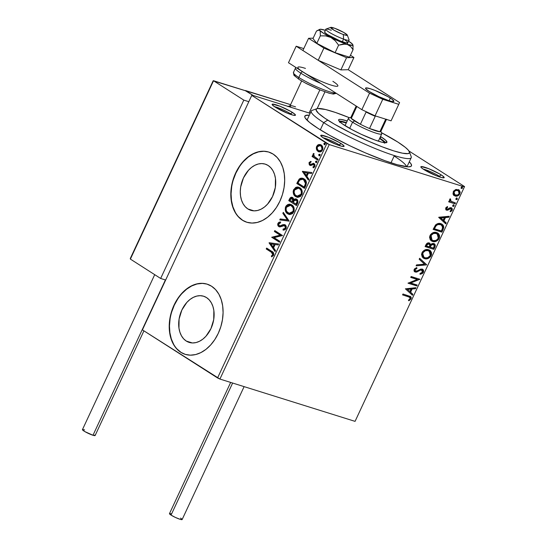 <?xml version="1.0" encoding="UTF-8"?>
<svg xmlns="http://www.w3.org/2000/svg" width="547" height="547" viewBox="0 0 547 547"><rect width="100%" height="100%" fill="white"/><g stroke="black" fill="none" stroke-linecap="round" stroke-linejoin="round"><path stroke-width="0.82" d="M406.647 166.739A55.151 7.371 25 0 0 394.155 156.039A55.151 7.371 -155 0 1 406.647 166.739M409.293 161.816A58.83 7.863 -155 0 1 410.537 166.582A58.83 7.863 -155 0 1 372.035 155.683A58.83 7.863 -155 0 1 318.108 128.449L330.094 135.553L349.629 145.646L365.307 152.832L385.02 160.729L397.266 164.729L408.212 166.849L410.893 166.425L411.474 165.844L411.091 163.977L409.293 161.816M292.125 114.891A11.029 1.477 25 0 0 290.525 113.762L292.542 112.504A12.868 1.723 -155 0 1 295.243 115.362A12.868 1.723 -155 0 1 286.819 112.976A12.868 1.723 -155 0 1 275.025 107.021L287.578 113.284L293.083 115.15L295.448 115.198L294.84 114.186L290.867 111.485L279.989 106.241L272.488 104.121L272.201 104.73L275.025 107.021A12.868 1.723 -155 0 1 272.132 104.58A12.868 1.723 -155 0 1 279.25 105.947A12.868 1.723 -155 0 1 292.542 112.504L290.525 113.762A11.029 1.477 -155 0 1 292.125 114.891M440.855 177.344A11.029 1.477 25 0 0 439.255 176.209L441.279 174.951A12.868 1.723 -155 0 1 443.979 177.809A12.868 1.723 -155 0 1 435.556 175.423A12.868 1.723 -155 0 1 423.761 169.467L436.315 175.731L441.812 177.597L444.185 177.645L442.619 175.867L439.603 173.932L428.725 168.688L421.217 166.568L420.855 166.773L421.463 167.785L423.761 169.467A12.868 1.723 -155 0 1 420.862 167.033A12.868 1.723 -155 0 1 427.986 168.394A12.868 1.723 -155 0 1 441.279 174.951L439.255 176.209A11.029 1.477 -155 0 1 440.855 177.344M340.747 145.994A11.029 1.477 25 0 0 339.147 144.866L341.164 143.608A12.868 1.723 -155 0 1 343.865 146.466A12.868 1.723 -155 0 1 335.441 144.08A12.868 1.723 -155 0 1 323.646 138.124L336.2 144.387L341.704 146.254L344.07 146.302L343.461 145.297L339.489 142.589L328.61 137.345L321.11 135.225L320.822 135.834L323.646 138.124A12.868 1.723 -155 0 1 320.754 135.69A12.868 1.723 -155 0 1 327.872 137.051A12.868 1.723 -155 0 1 341.164 143.608L339.147 144.866A11.029 1.477 -155 0 1 340.747 145.994M186.274 341.055L192.339 342.948L186.274 341.055L183.628 338.819L181.474 335.837L179.901 332.22L178.958 328.111L179.088 319.038L181.864 310.019L186.848 302.409L189.939 299.51L193.289 297.377L196.749 296.084L200.202 295.681L203.505 296.194L206.54 297.589A24.191 16.957 107.4 0 1 211.833 326.538A24.191 16.957 107.4 0 1 189.173 342.408A24.191 16.957 107.4 0 1 186.274 341.055A24.191 16.957 107.4 0 1 180.975 312.105A24.191 16.957 107.4 0 1 203.634 296.228A24.191 16.957 107.4 0 1 206.54 297.589L209.18 299.824L211.333 302.806L212.906 306.423L213.85 310.532L213.72 319.598L210.944 328.624L205.959 336.234L202.869 339.126L199.518 341.266L196.058 342.559L192.606 342.955L189.303 342.449L186.274 341.055M247.873 208.947L253.938 210.848L247.873 208.947L245.227 206.718L243.08 203.737L241.5 200.12L240.557 196.004L240.283 191.553L240.694 186.937L243.463 177.912L248.447 170.308L251.545 167.409L254.888 165.276L258.348 163.977L261.801 163.58L265.104 164.086L268.139 165.488A24.191 16.957 107.4 0 1 273.438 194.438A24.191 16.957 107.4 0 1 250.779 210.308A24.191 16.957 107.4 0 1 247.873 208.947A24.191 16.957 107.4 0 1 242.574 179.997A24.191 16.957 107.4 0 1 265.233 164.127A24.191 16.957 107.4 0 1 268.139 165.488L270.779 167.717L272.932 170.698L274.512 174.315L275.456 178.431L275.319 187.498L272.55 196.523L267.565 204.127L264.468 207.026L261.124 209.159L257.658 210.458L254.205 210.855L250.902 210.349L247.873 208.947M268.864 152.087A36.772 25.771 -72.6 0 0 234.519 176.332A36.772 25.771 -72.6 0 0 242.601 220.243L242.355 220.167A36.772 25.771 107.4 0 1 234.301 176.168A36.772 25.771 107.4 0 1 268.741 152.052A36.772 25.771 107.4 0 1 273.151 154.11L268.55 151.991L263.524 151.218L258.28 151.827L253.015 153.789L247.935 157.037L243.23 161.44L239.08 166.828L235.654 173.002L233.077 179.717L231.443 186.712L230.82 193.734L231.237 200.496L232.673 206.745L235.066 212.243L238.342 216.769L242.355 220.167L246.964 222.287L251.982 223.06L257.227 222.451L262.492 220.489L267.572 217.241L272.276 212.838L276.426 207.45L279.852 201.275L282.437 194.561L284.064 187.566L284.686 180.544L284.269 173.782L282.84 167.532L280.44 162.035L277.172 157.509L273.151 154.11A36.772 25.771 107.4 0 1 281.206 198.11A36.772 25.771 107.4 0 1 246.765 222.232A36.772 25.771 107.4 0 1 242.355 220.167L242.601 220.243A36.772 25.771 -72.6 0 0 246.895 222.267M207.265 284.194A36.772 25.771 -72.6 0 0 172.92 308.44A36.772 25.771 -72.6 0 0 181.002 352.343L180.756 352.268A36.772 25.771 107.4 0 1 172.702 308.276A36.772 25.771 107.4 0 1 207.142 284.153A36.772 25.771 107.4 0 1 211.552 286.218L206.944 284.091L201.925 283.319L196.681 283.927L191.416 285.89L186.336 289.137L181.631 293.541L177.481 298.929L174.055 305.103L171.471 311.817L169.844 318.819L169.221 325.834L169.638 332.597L171.067 338.846L173.467 344.343L176.736 348.877L180.756 352.268L185.358 354.394L190.383 355.167L195.628 354.559L200.893 352.589L205.973 349.348L210.677 344.945L214.827 339.55L218.253 333.383L220.838 326.668L222.465 319.667L223.087 312.652L222.67 305.889L221.234 299.64L218.841 294.142L215.573 289.609L211.552 286.218A36.772 25.771 107.4 0 1 219.607 330.21A36.772 25.771 107.4 0 1 185.166 354.333A36.772 25.771 107.4 0 1 180.756 352.268L181.002 352.343A36.772 25.771 -72.6 0 0 185.296 354.374M338.894 145.399L339.147 144.866L338.894 145.399M290.272 114.296L290.525 113.762L290.272 114.296M439.009 176.743L439.255 176.209L439.009 176.743M391.002 162.801L394.155 156.039L391.002 162.801M219.915 379.057L329.253 144.572L464.403 186.883L355.065 421.368L219.915 379.057L142.411 329.882L251.75 95.397L326.894 143.471L217.556 377.956L142.411 329.882L251.9 95.082L142.411 329.882L251.9 95.082L310.19 113.332L251.9 95.082L251.75 95.397L329.253 144.572L326.894 143.471L217.556 377.956L219.915 379.057L355.065 421.368L464.403 186.883L329.253 144.572L219.915 379.057M453.196 194.445L453.969 195.443L455.651 196.154L457.607 195.908L458.906 195.129L460.239 192.264L459.145 190.041L456.13 189.426L453.661 191.019L452.984 193.857L455.063 196.017C456.868 196.612 458.475 195.867 459.877 193.788L458.919 189.871L455.425 189.652L453.251 191.71L453.196 194.445M455.07 203.833L455.48 202.944L450.831 201.166L450.325 200.257L450.707 199.388L450.222 198.752L449.921 199.019L449.545 199.915L450.024 201.234L449.08 200.94L448.663 201.829L455.07 203.833L448.725 201.699L455.07 203.833L455.48 202.944L451.2 201.44L450.222 198.752L449.689 199.354L450.024 201.234L449.08 200.94L448.663 201.829L455.07 203.833M446.954 209.275L446.051 207.86L447.255 206.937L446.051 207.86L446.496 208.147L447.699 207.217L447.391 206.527L445.682 207.956L445.839 209.72L447.692 210.198L450.707 208.598L451.521 209.556L450.154 211.053L450.509 211.744L451.911 210.725L452.396 208.927L451.419 207.792L449.949 207.778L447.282 209.31L446.407 208.544L447.699 207.217L447.391 206.527L445.682 207.956L446.571 210.171L447.692 210.198L450.167 208.653L451.118 208.742L450.434 208.352L451.398 210.041L450.154 211.053L450.509 211.744L452.232 210.192L451.254 207.737L450.133 207.716L447.631 209.241L446.749 209.18L446.311 208.899L447.193 208.961M443.118 229.453L443.795 227.121L443.193 225.234L441.661 223.976L439.111 223.408L437.566 223.668L435.679 224.838L433.108 229.391L441.867 232.14L443.118 229.453L442.68 229.166L441.429 231.853L441.867 232.14L443.118 229.453L442.12 224.229L440.916 223.689C439.179 222.991 437.388 223.422 435.521 224.995L433.108 229.391L441.867 232.14L433.169 229.268L441.429 231.853L442.68 229.166L443.118 229.453M433.853 249.329L435.275 245.801L435.104 244.721L434.147 243.688L432.164 243.531L430.626 244.632L429.764 243.189L428.363 242.854L426.899 243.436L425.853 244.947L425.094 246.588L433.853 249.329L425.149 246.458L433.853 249.329L434.933 247.018C435.562 245.145 435.159 243.976 433.716 243.511L430.626 244.632L429.265 242.964C427.877 242.547 426.742 243.21 425.853 244.947L425.094 246.588L433.853 249.329M426.598 264.885L419.631 258.293L419.18 259.257L424.52 264.153L416.561 264.885L416.11 265.849L426.667 264.741L419.631 258.293L419.18 259.257L424.52 264.153L416.561 264.885L416.11 265.849L426.598 264.885M417.197 285.042L410.681 283.004L419.891 279.264L411.132 276.522L410.722 277.411L417.252 279.455L408.021 283.189L416.787 285.931L417.197 285.042L410.681 283.004L419.891 279.264L411.132 276.522L410.722 277.411L417.252 279.455L408.021 283.189L416.787 285.931L417.197 285.042M408.39 296.72L410.141 297.794L409.901 298.949L408.486 300.139L408.951 300.802L410.982 298.935L411.221 297.643L410.729 296.693L402.982 294.006L402.565 294.895L409.71 297.247L410.079 298.662L408.486 300.139L408.951 300.802L410.982 298.935L410.489 296.515L402.982 294.006L402.565 294.895L408.39 296.72M405.395 288.816L412.431 295.264L412.882 294.3L410.626 292.235L412.144 288.987L415.501 288.679L415.952 287.708L405.395 288.816L412.431 295.264L412.882 294.3L410.626 292.235L412.144 288.987L415.501 288.679L415.952 287.708L405.395 288.816M421.833 270.02L421.299 269.705L422.475 272.071L420.171 273.425L420.274 274.286L423.405 272.29L423.604 270.669L422.571 269.268L420.821 269.062L416.882 271.045L415.679 271.148L415.016 269.903L415.713 268.946L416.958 268.44L416.746 267.579L414.435 268.967L414.175 271.127L415.125 271.989L416.445 272.112L420.486 270.102L422.031 270.115L422.551 271.893L422.011 272.68L420.171 273.425L420.274 274.286L422.407 273.5L423.405 272.29L422.961 272.003L419.836 274.006L421.963 273.213L422.961 272.003L423.405 272.29C423.884 270.594 423.474 269.534 422.168 269.103L417.06 270.97L414.961 270.738M430.715 251.449L429.586 250.136L430.742 255.326L431.18 255.606L429.812 250.273L428.643 249.733C426.14 248.885 423.904 249.904 421.942 252.796L423.371 258.102L426.209 258.875L428.951 258.061L430.592 256.598L431.549 254.546L431.494 252.557L430.496 250.827L428.643 249.733L426.045 249.582L424.185 250.3L422.53 251.791L421.518 254.28L422.263 257.063L424.534 258.635L423.159 257.958M438.728 234.26L437.6 232.947L438.756 238.136L439.2 238.417L437.832 233.084L436.656 232.543C434.154 231.696 431.925 232.714 429.956 235.607L431.392 240.912L434.222 241.685L436.964 240.871L438.612 239.408L439.562 237.357L439.508 235.367L438.516 233.637L436.656 232.543L434.058 232.393L432.198 233.111L430.544 234.601L429.539 237.09L430.277 239.873L432.554 241.446L431.18 240.762M438.708 217.391L445.737 223.839L446.188 222.868L443.938 220.803L445.449 217.556L448.813 217.248L449.265 216.277L438.776 217.241L445.737 223.839L446.188 222.868L443.938 220.803L445.449 217.556L448.813 217.248L449.265 216.277L438.708 217.391M453.135 206.451L454.215 205.939L453.948 205.022L452.971 205.187L452.738 206.116L453.135 206.451L454.215 205.939L453.825 204.975L452.752 205.487L452.95 206.369M456.314 199.634L457.347 199.204L457.128 198.205L456.15 198.37L455.918 199.299L456.314 199.634L457.388 199.122L457.005 198.158L455.931 198.67L456.13 199.552M461.497 188.524L462.53 188.093L462.311 187.095L461.333 187.252L461.1 188.189L461.497 188.524L462.571 188.011L462.188 187.04L461.114 187.553L461.312 188.435M464.553 186.568L408.985 151.02L464.553 186.568L464.403 186.883L464.553 186.568M321.062 144.832L318.327 145.085L316.884 147.259L317.253 150.186L318.074 151.492L319.099 151.922L316.474 149.345L317.123 150.616L318.6 151.765L320.364 151.922L321.568 151.348L322.901 148.483L322.251 146.117L320.563 144.675L319.024 144.483L317.547 145.133L316.385 147.102L316.378 149.003L316.973 149.502L317.157 146.5L316.651 146.343L316.474 149.345L318.074 151.492L318.887 151.868L322.504 150.09C323.195 147.676 322.73 145.974 321.116 144.969L318.703 144.545L316.651 146.343L317.157 146.5L319.202 144.702L318.703 144.545L320.549 144.668M317.704 160.107L318.122 159.218L314.026 156.23L313.602 153.434L312.932 154.575L313.301 156.134L312.467 155.601L312.05 156.49L317.704 160.107L318.122 159.218L314.347 156.62L313.602 153.434L313.089 153.987L313.301 156.134L312.467 155.601L312.05 156.49L317.704 160.107M310.47 165.495L309.773 165.228L310.778 165.502L313.711 164.476L314.498 164.907L314.751 165.789L314.614 166.302L314.217 164.633L313.711 164.476L314.115 166.144L314.614 166.302L313.773 167.047L314.614 166.302L314.115 166.144L312.952 166.985L313.452 167.143L313.643 167.71L312.952 166.985L313.24 167.826L314.86 166.486L314.101 163.567L313.089 163.3L313.588 163.457L311.769 163.922L312.269 164.073L311.277 164.592L312.269 164.073L311.769 163.922L310.771 164.435L311.277 164.592L310.163 164.319L309.8 162.972L310.928 162.213L310.682 161.386L309 162.787L309.301 164.804L310.778 165.502L312.918 164.387L313.711 164.476L314.21 165.891L312.952 166.985L313.24 167.826L314.142 167.409L315.017 166.042L314.819 164.353L313.616 163.348L310.771 164.435L309.923 164.1L309.8 162.972L310.928 162.213L310.682 161.386L309.082 162.589L309.581 162.746L311.188 161.543M305.759 185.72L306.45 182.5L305.014 179.655L302.074 178.117L300.392 178.308L299.147 179.136L296.775 183.464L304.508 188.407L305.759 185.72C306.915 182.459 306.347 180.182 304.057 178.883L302.785 178.274L299.147 179.136L296.775 183.464L304.508 188.407L305.759 185.72M296.645 199.156L293.814 199.717L294.32 199.874L292.679 197.576C291.448 196.817 290.395 197.296 289.52 199.019L290.019 199.17L289.254 200.811L290.019 199.17L289.52 199.019L288.754 200.653L296.488 205.597L297.958 201.699L297.636 200.27L296.488 199.067L295.25 198.841L293.814 199.717L293.11 197.939L291.421 197.241L290.129 197.973L288.754 200.653L296.488 205.597L297.568 203.286C298.224 201.364 297.917 199.983 296.645 199.156L296.118 198.91M289.233 221.159L283.298 212.359L282.847 213.323L287.401 219.894L280.221 218.95L279.77 219.915L289.233 221.159L283.298 212.359L282.847 213.323L287.401 219.894L280.221 218.95L279.77 219.915L289.233 221.159M279.838 241.316L274.081 237.63L282.532 235.531L274.799 230.588L274.382 231.477L280.153 235.162L271.688 237.254L279.421 242.205L279.838 241.316L274.081 237.63L282.532 235.531L274.799 230.588L274.382 231.477L280.153 235.162L271.688 237.254L279.421 242.205L279.838 241.316M271.374 252.256L272.926 254.082L272.625 255.046L271.298 256.044L271.681 256.871L273.664 255.1L273.473 252.741L266.642 248.071L266.225 248.96L271.873 252.413L266.225 248.96L271.374 252.256L272.796 254.765L271.298 256.044L271.681 256.871L273.589 255.264C274.013 253.24 273.438 251.955 271.866 251.415L266.642 248.071L266.225 248.96L266.731 249.117L267.086 248.352L266.731 249.117L271.374 252.256M269.062 242.889L275.066 251.538L275.517 250.574L273.596 247.798L275.107 244.55L278.143 244.947L278.594 243.983L269.131 242.738L275.066 251.538L275.517 250.574L273.596 247.798L275.107 244.55L278.143 244.947L278.594 243.983L269.062 242.889M279.503 226.868L278.751 226.574L280.146 226.875L283.736 225.528L285.356 226.055L285.89 227.203L285.691 228.331L285.137 225.877L284.631 225.72L285.602 228.496L284.686 229.179L283.558 229.316L285.691 228.331L285.192 228.174L283.059 229.159L283.558 229.316L283.606 230.13L283.558 229.316L283.059 229.159L283.114 230.137L286.013 228.619L286.218 228.044L285.972 225.863L284.679 224.646L282.977 224.632L280.057 225.843L278.97 225.535L278.642 224.01L280.413 222.957L280.262 221.959L278.991 222.26L277.91 223.354L277.685 224.858L278.184 226.061L280.146 226.875L284.426 225.61L285.329 226.697L285.267 227.996L284.741 228.742L283.059 229.159L283.114 230.137L285.062 229.733L286.013 228.619C286.532 226.855 286.211 225.596 285.062 224.838L284.556 224.598M289.062 214.424L287.681 213.815L289.985 214.527L292.488 213.651L294.17 210.848L293.958 207.662L293.055 206.028L291.435 204.694L289.466 204.168L287.763 204.551L286.204 205.829L285.411 207.34L285.5 211.074L286.71 213.015L288.18 213.973C285.944 212.626 285.26 210.287 286.129 206.957L285.63 206.8C284.761 210.13 285.445 212.468 287.681 213.815L288.823 214.356L293.794 211.935C294.696 208.605 294.026 206.26 291.79 204.899L290.607 204.339L285.63 206.8L286.129 206.957L290.86 204.428M297.083 197.235L295.701 196.626L298.006 197.337L300.508 196.462L302.19 193.652L302.231 191.45L301.582 189.59L299.448 187.505L297.479 186.978L295.783 187.361L293.527 189.877L293.151 191.833L293.513 193.884L294.724 195.826L296.2 196.783C293.965 195.436 293.274 193.098 294.142 189.768L293.643 189.611C292.775 192.941 293.459 195.279 295.701 196.626L296.836 197.166L301.807 194.746C302.71 191.416 302.04 189.071 299.804 187.71L298.628 187.149L293.643 189.611L294.142 189.768L298.881 187.238M302.368 171.457L308.378 180.113L308.829 179.142L306.901 176.366L308.419 173.125L311.448 173.522L311.899 172.551L302.436 171.307L308.378 180.113L308.829 179.142L306.901 176.366L308.419 173.125L311.448 173.522L311.899 172.551L302.368 171.457M315.845 162.568L316.836 162.24L316.535 161.091L315.551 161.42L316.05 161.577L316.351 162.726L316.05 161.577L315.551 161.42L315.845 162.568L316.87 162.158L316.419 161.03L315.489 161.597L316.029 162.657M319.024 155.751L320.016 155.423L319.715 154.275L318.73 154.603L319.229 154.76L319.53 155.909L319.229 154.76L318.73 154.603L319.024 155.751L320.05 155.341L319.598 154.213L318.662 154.78L319.202 155.84M324.207 144.64L325.198 144.312L324.897 143.157L323.913 143.485L324.412 143.642L324.706 144.798L324.412 143.642L323.913 143.485L324.207 144.64L325.233 144.223L324.781 143.095L323.845 143.663L324.385 144.723M309.322 115.198L305.411 115.547L304.761 116.942L305.212 117.995L309.568 122.419L318.108 128.449A58.83 7.863 -155 0 1 304.87 117.311A58.83 7.863 -155 0 1 309.322 115.198M423.228 169.119A11.029 1.477 -155 0 1 439.255 176.209A11.029 1.477 25 0 0 423.228 169.119M274.491 106.672A11.029 1.477 -155 0 1 290.525 113.762A11.029 1.477 25 0 0 274.491 106.672M323.113 137.776A11.029 1.477 -155 0 1 339.147 144.866A11.029 1.477 25 0 0 323.113 137.776M202.171 283.401L196.927 284.002L191.669 285.972L186.582 289.219L181.877 293.616M177.734 299.011L174.302 305.178L171.724 311.899M170.09 318.894L169.474 325.909L169.885 332.679L171.32 338.928L173.72 344.419M176.989 348.952L181.002 352.343M263.777 151.293L258.533 151.902L253.268 153.864L248.188 157.112L243.477 161.515M239.333 166.91L235.901 173.078L233.323 179.792M231.696 186.794L231.073 193.809L231.49 200.571L232.919 206.821L235.319 212.318M238.588 216.851L242.601 220.243M274.656 190.643A24.191 16.957 -72.6 0 0 273.637 193.905L274.656 190.636M213.056 322.744A24.191 16.957 -72.6 0 0 212.038 326.005L213.056 322.744M272.037 256.721L271.298 256.044L271.797 256.201L273.295 254.923L272.796 254.765L273.295 254.923L271.873 252.413L273.425 254.239L273.124 255.203L271.797 256.201L272.037 256.721M275.23 251.203L269.562 243.046L275.23 251.203M273.479 247.066L274.642 244.577L274.136 244.42L274.642 244.577L273.479 247.066L272.98 246.909L273.479 247.066M270.963 244.01L274.136 244.42L272.98 246.909L270.963 244.01L274.136 244.42L272.98 246.909L270.963 244.01M279.483 242.075L271.688 237.254L280.652 235.319L274.382 231.477L274.881 231.634L275.237 230.868L274.881 231.634L280.652 235.319L272.187 237.412L279.483 242.075M283.736 225.528L284.631 225.72M285.137 225.877L284.474 225.672M278.751 226.574L279.257 226.732L278.409 223.511L277.91 223.354L278.751 226.574L279.237 226.807M279.633 225.822L280.885 225.925L279.134 225.665L278.697 223.873L280.413 222.957L280.262 221.959L277.91 223.354L278.409 223.511L280.761 222.116M279.961 225.973L279.134 225.665M285.062 224.838L281.664 225.166L280.385 225.767L280.885 225.925L282.17 225.316L281.664 225.166L284.796 224.694L279.92 225.959M285.185 224.803L284.775 224.694M283.476 224.79L283.038 224.933M280.447 222.157L278.881 222.834L278.238 224.003L278.286 225.467L279.572 226.902M280.31 219.99L280.727 219.108L280.221 218.95L287.9 220.044L282.847 213.323L283.346 213.48L283.64 212.851L283.346 213.48L287.9 220.044L280.727 219.108L280.31 219.99M288.276 204.701L286.129 206.957L285.664 209.809L286.915 212.845L289.678 214.602M286.218 211.744L286.471 212.209M290.785 204.414L289.11 204.421M287.134 205.494L286.71 205.987M290.676 205.433L293.308 207.457L293.869 210.28L292.44 212.974L289.787 213.59M293.636 208.154L293.766 208.598M289.26 213.433L293.486 211.614C294.224 208.92 293.684 207.033 291.872 205.945L291.373 205.788C293.185 206.875 293.725 208.763 292.987 211.457L289.014 213.364L288.091 212.927C286.293 211.846 285.746 209.959 286.443 207.272L290.464 205.351L291.872 205.945L290.703 205.44M292.679 197.576L292.146 197.323L292.652 197.481M292.365 197.419L291.025 197.734L290.019 199.17L292.392 197.419M296.071 198.971L294.32 199.874L296.365 198.999M295.004 199.279L294.648 199.552M294.286 199.511L294.218 199.17M291.927 197.399L291.469 197.494M295.989 199.976L296.501 200.079M297.089 203.34L296.611 204.359L297.089 203.34L296.583 203.183L297.089 203.34C297.759 201.939 297.643 200.893 296.734 200.202L296.228 200.045C297.144 200.735 297.26 201.781 296.583 203.183L296.112 204.202L293.233 202.363L294.197 200.558L296.871 200.305L297.527 201.494L297.281 202.896M292.296 198.431L293.554 199.819L292.946 202.014L292.775 198.636L292.166 198.417M289.965 200.27L290.395 199.347L292.775 198.636L292.276 198.479L292.652 201.399L293.158 201.556L292.44 201.857L292.946 202.014L289.965 200.27L290.997 198.486L292.276 198.479L293.048 199.662L292.44 201.857L289.965 200.27M296.734 200.202L296.228 200.045L297.028 201.337L296.112 204.202L296.611 204.359L293.233 202.363L294.676 200.093L296.228 200.045M296.296 187.512L294.142 189.768L293.746 193.064L295.223 195.976L297.691 197.412M298.806 187.224L297.124 187.231M295.148 188.305L294.724 188.797M298.689 188.243L300.912 189.665L301.91 192.859L300.72 195.559L299.12 196.4L297.8 196.4M301.65 190.965L301.787 191.409M297.301 196.243L295.086 194.828L294.095 192.4L294.56 189.877L296.453 188.202L298.19 188.086L299.667 188.79L300.823 190.11L301.39 191.847L301.178 193.836L300.214 195.402L298.621 196.243L297.301 196.243L301.5 194.424L301 194.267L301.5 194.424C302.238 191.73 301.705 189.843 299.893 188.756L299.394 188.599C301.206 189.686 301.739 191.573 301 194.267L297.028 196.175L296.112 195.737C294.313 194.657 293.76 192.77 294.457 190.082L298.477 188.161L299.893 188.756L298.724 188.25M302.942 178.343L301.547 178.288L299.797 179.156L297.274 183.614L304.563 188.284L296.775 183.464L297.274 183.614L298.088 181.864L297.589 181.713L298.088 181.864L299.653 179.293L299.147 179.136L303.031 178.363M303.223 179.471L303.92 179.799M304.139 179.929L303.64 179.772L305.486 183.553L305.985 183.71L304.139 179.929L305.376 181.105L306.026 183.142L304.631 187.17L304.125 187.012L297.978 183.081L299.66 180.072L302.614 179.279L304.139 179.929L302.867 179.375M305.486 183.553L304.576 186.055L305.076 186.212L305.985 183.71L305.486 183.553L304.125 187.012L304.631 187.17L305.076 186.212L304.576 186.055L304.125 187.012L297.978 183.081L299.66 180.072L301.718 179.136L303.188 179.519L304.7 180.708L305.486 183.553M308.535 179.772L302.867 171.614L308.535 179.772M306.785 175.635L307.947 173.153L307.448 172.996L307.947 173.153L306.785 175.635L306.286 175.484L306.785 175.635M304.269 172.578L307.448 172.996L306.286 175.484L304.269 172.578L307.448 172.996L306.286 175.484L304.269 172.578M310.771 164.435L310.163 164.319M314.101 163.567L313.089 163.3M313.075 164.339L313.711 164.476M314.217 164.633L313.575 164.497L314.217 164.633M309.773 165.228L310.272 165.385L309.581 162.746L309.082 162.589L309.773 165.228L310.778 165.502M310.963 161.611L309.903 162.268L309.37 163.567L309.616 164.681L310.505 165.509M311.277 164.592L310.805 164.551M316.528 161.16L316.05 161.577L317.041 161.249M317.766 159.977L312.05 156.49L312.556 156.647L312.911 155.881L312.556 156.647L317.766 159.977M313.821 153.823L313.431 155.027L313.8 156.285L313.301 156.134L313.8 156.285L313.588 154.145L313.089 153.987L314.101 153.591M319.708 154.343L319.229 154.76L320.221 154.432M320.392 145.666L321.568 146.288M321.889 146.63L322.539 148.018L322.429 149.516M322.313 149.803L320.692 151.129L319.386 150.965L322.313 149.803C322.785 148.005 322.422 146.746 321.205 146.015L320.706 145.864C321.916 146.589 322.286 147.847 321.807 149.646L322.313 149.803L319.12 150.897L318.491 150.603C317.274 149.871 316.891 148.606 317.349 146.794L320.063 145.557L321.39 146.473L322.012 149.058L321.492 150.165L320.193 150.972L318.128 150.329L317.082 148.005L318.074 145.878L320.31 145.652M324.891 143.225L324.412 143.642L325.403 143.314M291.373 205.788L293.137 207.997L293.288 210.581L291.934 212.817L289.288 213.433L286.662 211.422L286.081 209.59L286.266 207.703L287.196 206.185L288.433 205.392L290.177 205.275L291.373 205.788M410.257 296.385L410.537 298.648L410.982 298.935L410.537 298.648L408.506 300.515L410.606 298.484L410.776 297.356L410.134 296.289M409.45 297.11L407.953 296.44L409.416 297.076M415.358 287.763L415.064 288.392L415.501 288.679L411.7 288.7L412.144 288.987L411.7 288.7L410.188 291.948L412.882 294.3L412.438 294.019L412.028 294.901L412.438 294.019L410.188 291.948L411.7 288.7L415.064 288.392L415.358 287.763M407.105 289.124L409.908 291.572L407.105 289.124L411.064 289.083L407.105 289.124L411.064 289.083L409.908 291.572L407.105 289.124M416.698 284.884L416.342 285.65L416.787 285.931L408.083 283.059L416.342 285.65L416.698 284.884M416.807 279.168L410.776 277.281L416.807 279.168M419.392 279.107L419.802 279.462L419.358 279.182L410.236 282.717L410.681 283.004L410.236 282.717L419.392 279.107M421.744 269.992L420.308 269.733L421.614 269.849M418.667 271.052L420.746 270.013L420.308 269.733L418.223 270.765L418.667 271.052L418.223 270.765L416.411 271.729L416.848 272.009L418.667 271.052M415.679 271.148L414.674 269.356L415.768 268.413L416.52 268.16L414.674 269.356L415.118 269.637L416.958 268.44L416.397 267.681L416.958 268.44L416.746 267.579L414.223 269.343C413.799 270.806 414.161 271.709 415.303 272.05L416.848 272.009L416.411 271.729L414.858 271.77L415.303 272.05L414.592 271.668M414.366 271.544L415.303 272.05M414.674 269.356L415.241 270.868L414.626 270.348L414.674 269.356M422.708 269.35L422.168 269.103M423.009 269.931L422.482 269.227L422.961 272.003L423.002 269.924M421.115 273.671L421.546 273.473M423.159 271.449L423.228 270.895M422.482 269.227L422.127 268.987M414.517 271.627L416.411 271.729L420.041 269.815L421.45 269.76M419.597 258.375L426.667 264.741L419.597 258.375M424.534 258.635C427.009 259.463 429.224 258.451 431.18 255.606L430.742 255.326C428.786 258.17 426.571 259.175 424.096 258.355L424.534 258.635M423.337 258.047L426.667 258.485L429.381 257.152L430.954 254.799L431.043 252.263M427.781 250.341L428.951 250.929L427.781 250.341C425.798 249.664 424.007 250.471 422.414 252.755L424.65 250.567L427.781 250.341M423.337 256.878L422.106 254.779L422.414 252.755L422.858 253.035C424.451 250.752 426.236 249.952 428.226 250.622L429.176 251.052L430.27 255.353C428.698 257.616 426.92 258.416 424.944 257.746L423.973 257.295L422.414 252.755L423.973 257.295M429.552 243.073L430.181 244.352L429.265 242.964M430.181 244.352L430.626 244.632L430.181 244.352M434.311 243.784L433.716 243.511M434.079 243.654L434.489 246.731L434.933 247.018L434.489 246.731L433.409 249.042L434.831 245.514L434.66 244.441L433.709 243.408M433.422 244.441L432.862 244.119L433.299 244.4L432.862 244.119L430.639 245.022L431.084 245.302L430.639 245.022L429.88 246.403L430.325 246.69L431.084 245.302L433.299 244.4C434.339 244.817 434.516 245.733 433.846 247.141L433.368 248.153L429.668 246.854L430.113 247.135L429.88 246.403L429.668 246.854L431.433 244.304L432.595 244.058L433.511 244.543M428.998 243.907L428.424 243.579L428.869 243.859L428.424 243.579L426.393 244.769L426.838 245.056L428.869 243.859C429.867 244.229 430.051 245.07 429.422 246.403L429.21 246.854L425.963 245.692L426.407 245.979L426.838 245.056L426.393 244.769L425.963 245.692L427.296 243.668L429.053 243.962M428.869 243.859L429.826 245.138L429.21 246.854L426.407 245.979L427.501 244.112L429.224 244.024L428.78 243.736M433.299 244.4L434.27 245.801L433.368 248.153L430.113 247.135L431.59 244.782L433.655 244.564L433.21 244.277M432.554 241.446C435.029 242.266 437.244 241.261 439.2 238.417L438.756 238.136C436.8 240.974 434.585 241.986 432.109 241.165L432.554 241.446M431.351 240.858L434.687 241.295L437.402 239.962L438.967 237.61L439.063 235.073M431.624 239.866L430.12 237.589L430.913 234.772L433.723 233.029L436.971 233.74M436.964 233.733L435.795 233.145L438.284 235.032L438.578 237.309L437.518 239.306L435.754 240.461L433.286 240.646L431.309 239.518L430.564 237.877L430.872 235.846C432.465 233.562 434.256 232.762 436.239 233.432L435.795 233.145C433.812 232.475 432.027 233.282 430.427 235.566L431.993 240.106L431.091 235.436L433.429 233.521L436.239 233.432L437.19 233.863L438.284 238.164C436.711 240.427 434.933 241.22 432.964 240.557L431.993 240.106M441.901 224.099L442.68 229.166L443.282 226.123L441.573 223.88M443.097 228.133L443.261 227.538M441.47 225.015L440.055 224.291C438.639 223.716 437.183 224.099 435.692 225.439L436.13 225.72L435.692 225.439L434.25 227.921L434.694 228.202L434.25 227.921L433.983 228.502L434.421 228.79L436.13 225.72C437.621 224.379 439.077 223.996 440.499 224.578L441.47 225.015L442.714 227.559L441.388 230.964L434.421 228.79L433.983 228.502L434.899 226.636L437.039 224.42L439.556 224.161L441.675 225.268M448.663 216.332L448.369 216.968L448.813 217.248L445.005 217.275L445.449 217.556L445.005 217.275L443.494 220.523L446.188 222.868L445.75 222.588L445.333 223.47L445.75 222.588L443.494 220.523L445.005 217.275L448.369 216.968L448.663 216.332M440.41 217.699L443.214 220.14L440.41 217.699L444.376 217.658L440.41 217.699L444.376 217.658L443.214 220.14L440.41 217.699M446.373 208.933L446.051 207.86L446.673 209.022M451.713 207.942L451.254 207.737M451.473 207.819L452.232 210.192L451.788 209.904L450.072 211.463L451.877 209.692L451.405 207.757M450.878 208.633L449.723 208.373L450.167 208.653L449.723 208.373L448.622 209.111L449.066 209.392L448.622 209.111L447.248 209.911L447.692 210.198L445.935 209.822M446.133 209.973L446.571 210.171M445.846 209.774L447.425 209.857L449.914 208.318L450.988 208.845M453.388 204.687L454.215 205.939L453.771 205.658L452.697 206.171L453.675 205.822L453.62 204.81M450.085 198.862L450.707 199.388L449.969 199.464L451.2 201.44L449.949 200.27L450.085 198.862M454.981 202.787L454.625 203.552L454.981 202.787M456.567 197.87L457.388 199.122L456.95 198.841L455.877 199.354L456.854 199.005L456.8 197.993M458.673 189.734L459.877 193.788L459.439 193.508C458.03 195.587 456.43 196.325 454.619 195.737L456.588 195.799L458.468 194.841L459.521 193.317L459.788 191.737M453.531 195.163L454.044 195.498M459.699 191.272L458.468 189.583M454.249 194.452L453.367 192.824L453.928 191.142L455.849 190.014L458.037 190.506M458.092 190.547L457.251 190.103L459.07 191.457L459.289 192.968L458.769 194.076L457.374 195.088L454.687 194.739L453.907 193.611L454.037 191.963C455.131 190.452 456.355 189.925 457.695 190.39L457.251 190.103C455.911 189.645 454.694 190.165 453.6 191.676L454.824 194.828L454.037 191.963L455.788 190.438L458.324 190.677L459.09 193.542C458.024 195.067 456.82 195.594 455.48 195.129L454.824 194.828M461.75 186.759L462.571 188.011L462.133 187.73L461.059 188.243L462.037 187.888L461.983 186.883M411.064 289.083L409.908 291.572L407.542 289.411L411.064 289.083M428.226 250.622L430.421 252.536L430.626 254.075L430.051 255.764L427.74 257.651L425.593 257.897L424.048 257.343L422.605 255.387L423.077 252.625L425.409 250.711L428.226 250.622M434.421 228.79L436.021 225.856L437.771 224.585L440.725 224.653L442.619 226.424L442.66 227.867L441.388 230.964L434.421 228.79M444.376 217.658L443.214 220.14L440.855 217.98L444.376 217.658M406.982 166.773L411.221 157.686A55.151 7.371 -155 0 1 377.485 149.475A55.151 7.371 -155 0 1 323.687 122.624A55.151 7.371 25 0 0 380.65 150.719A55.151 7.371 25 0 0 411.18 156.572L409.395 151.792A51.48 6.879 -155 0 1 380.897 146.329A51.48 6.879 -155 0 1 327.735 120.108L323.687 122.624L320.323 129.844L323.687 122.624A55.151 7.371 -155 0 1 311.243 111.068L307.011 120.155M316.939 108.682L312.118 110.385A55.151 7.371 25 0 0 323.687 122.624L327.735 120.108A51.48 6.879 -155 0 1 316.939 108.682A51.48 6.879 -155 0 1 349.615 117.803L335.414 112.456L325.588 109.523L317.581 108.525L316.624 108.819L316.057 110.043L318.559 113.366L324.87 118.22L334.443 124.183L350.825 132.955L369.034 141.441L382.209 146.835L393.71 150.869L402.551 153.201L407.966 153.632L409.429 152.832L409.484 152.114L408.26 150.083L405.286 147.321L397.813 142.049A51.48 6.879 -155 0 1 409.395 151.792M339.899 121.933A24.82 3.316 -155 0 1 346.278 122.938L341.752 121.885L339.509 122.241M382.927 140.299L380.144 138.412A26.659 3.562 25 0 0 379.755 138.159L380.144 138.412L380.917 136.757L380.144 138.412A26.659 3.562 25 0 1 385.744 142.794M342.743 121.564L346.429 122.624A26.659 3.562 25 0 0 339.031 121.01M344.624 125.393A26.659 3.562 -155 0 1 338.614 119.814A26.659 3.562 -155 0 1 347.201 120.969L341.027 119.431L339.366 119.396L338.614 119.814L338.784 120.661L341.848 123.506L352.138 129.748L361.273 134.309L374.948 140.025L382.025 142.241L384.52 142.719L386.934 142.343A26.659 3.562 -155 0 1 370.627 138.37A26.659 3.562 -155 0 1 344.624 125.393M380.527 136.511A26.659 3.562 -155 0 1 380.917 136.757L385.669 140.251L386.934 142.343A26.659 3.562 -155 0 0 380.917 136.757L380.527 136.511M397.813 142.049L381.396 132.627A51.48 6.879 -155 0 1 397.813 142.049M384.479 142.719A24.82 3.316 -155 0 0 379.604 138.48L383.317 141.27L384.493 143.218M245.329 90.686L290.594 104.662L245.412 90.515L253.179 95.486L245.329 90.686M347.113 44.348L349.089 40.116A12.868 1.723 -155 0 1 343.557 39.09A12.868 1.723 25 0 0 349.075 39.856L347.29 35.076A9.19 1.231 -155 0 1 343.345 34.529L343.557 39.09L342.326 41.729L343.557 39.09A12.868 1.723 -155 0 1 331.414 33.558A12.868 1.723 -155 0 1 325.759 29.237A12.868 1.723 -155 0 1 331.291 30.27M330.778 27.377L325.964 29.08A12.868 1.723 25 0 0 330.75 33.189A12.868 1.723 25 0 0 343.557 39.09L343.345 34.529A9.19 1.231 -155 0 1 334.196 30.311A9.19 1.231 -155 0 1 330.778 27.377A9.19 1.231 -155 0 1 334.579 28.225L330.62 27.521L334.073 30.242L341.875 33.976L345.731 35.254L347.304 35.234L343.851 32.505L334.579 28.225A9.19 1.231 -155 0 1 347.29 35.076M319.872 89.886L309.096 112.99L319.872 89.886M301.636 80.97L290.033 105.858A12.868 1.723 25 0 0 291.298 107.417A12.868 1.723 -155 0 1 290.238 105.701A12.868 1.723 -155 0 1 295.558 106.884M160.654 278.464L165.659 280.03L160.654 278.464L130.377 259.093L160.654 278.464L243.812 100.122L160.654 278.464M130.377 259.093L213.535 80.751L243.812 100.122L213.535 80.751L246.075 90.939L253.179 95.486L246.075 90.939L213.152 80.812L130.377 259.093M248.817 101.687L243.812 100.122L248.817 101.687M130.924 257.91L213.159 81.551M171.047 515.103L232.632 383.037L171.047 515.103A6.988 0.937 25 0 0 177.864 518.501A6.988 0.937 25 0 0 182.137 519.541L180.004 519.274L175.409 517.435L171.047 515.103L169.474 513.64A6.988 0.937 25 0 0 171.047 515.103M180.558 518.077L181.289 518.577M181.802 518.994L182.137 519.541L244.112 386.633M230.663 382.421L169.474 513.64L170.103 513.537M170.76 513.667L171.608 513.9M165.406 279.948L92.983 435.262A6.988 0.937 25 0 0 95.116 435.528L92.983 435.262L165.406 279.948M154.712 274.662L82.447 429.621A6.988 0.937 25 0 0 85.995 432.226A6.988 0.937 25 0 0 92.983 435.262L84.935 431.638L82.494 429.839L83.082 429.518M83.732 429.648L84.58 429.887M94.781 434.974L95.116 435.528L143.923 330.853M344.952 40.061A12.868 1.723 -155 0 1 347.858 42.762A12.868 1.723 -155 0 1 339.981 40.84A12.868 1.723 -155 0 1 327.434 34.577L324.61 32.294L325.759 29.237M319.756 29.347A18.386 2.455 -155 0 1 325.144 30.249A18.386 2.455 -155 0 1 325.267 30.29L320.364 29.237L319.53 29.552L319.831 30.393A18.386 2.455 -155 0 1 319.756 29.347L316.494 31.035L312.987 38.557L316.494 31.035L319.209 29.982L320.227 31.254L320.323 35.842L325.691 35.897L330.88 37.463L335.236 40.765L338.6 45.175L345.219 44.02L352.576 45.312L352.555 44.245L348.706 41.237A18.386 2.455 -155 0 1 352.555 44.245L352.555 44.245A18.386 2.455 -155 0 1 352.863 44.786A18.386 2.455 -155 0 1 347.242 44.389L350.606 46.447L353.047 49.695L353.095 49.127M349.54 57.223L353.047 49.695L349.54 57.223L335.085 52.697L316.816 43.363L312.987 38.557L316.816 43.363L320.323 35.842L316.816 43.363L335.085 52.697L338.6 45.175L335.085 52.697L349.54 57.223M318.422 30.01L319.831 30.393L320.227 31.254L320.323 35.842L325.691 35.897L330.88 37.463L335.236 40.765L338.6 45.175L343.072 44.081L347.242 44.389A18.386 2.455 -155 0 1 330.88 37.463A18.386 2.455 -155 0 1 319.831 30.393L323.68 33.401L330.88 37.463L349.048 45.216L350.606 46.447L353.047 49.695L352.863 44.786M347.858 42.762L345.485 42.707L339.988 40.84L327.434 34.577A12.868 1.723 -155 0 1 324.528 31.883L324.528 31.883M353.143 46.379L352.952 45.121M325.144 30.249L323.127 29.88M348.241 69.708L353.936 57.49L350.456 55.261L353.936 57.49L348.241 69.708L340.877 69.907L318.204 60.307L302.894 50.509L308.59 38.29L302.894 50.509L318.204 60.307L323.899 48.088L318.204 60.307L340.877 69.907L346.572 57.681L340.877 69.907L348.241 69.708L399.59 102.562L348.241 69.708M313.171 38.167L308.59 38.29L323.899 48.088L346.572 57.681L353.936 57.49L346.572 57.681L323.899 48.088L308.59 38.29L313.171 38.167M390.346 98.077A15.631 2.085 -155 0 1 393.874 101.352A15.631 2.085 -155 0 1 384.315 99.028A15.631 2.085 -155 0 1 369.075 91.417L365.649 88.641L365.991 87.903L370.319 88.737L375.105 90.474L388.315 96.84L391.98 99.185L393.874 101.352L392.459 101.578L389.102 100.757L390.346 98.077L389.102 100.757L378.832 96.641L369.075 91.417A15.631 2.085 -155 0 1 365.546 88.142A15.631 2.085 -155 0 1 375.105 90.474A15.631 2.085 -155 0 1 390.346 98.077M296.18 46.215L369.56 93.161L382.756 99.308L398.77 104.327L399.59 102.562L391.071 120.839L375.051 115.827L391.071 120.839L398.77 104.327L382.756 99.308L375.051 115.827L382.756 99.308L369.56 93.161L361.854 109.674L375.051 115.827L361.854 109.674L288.481 62.727L361.854 109.674L369.56 93.161L296.18 46.215L288.481 62.727L296.18 46.215L303.783 48.594L296.18 46.215M302.183 81.264L299.305 79.513A1.839 1.285 -57.4 0 1 299.072 79.404A1.839 1.285 -57.4 0 1 298.826 77.476A23.897 3.193 -155 0 1 293.807 72.17M295.811 67.876A23.897 3.193 25 0 0 300.829 73.182A1.839 1.285 -57.4 0 1 302.847 71.917A22.065 2.947 -155 0 1 305.465 68.416M320.911 83.479A23.897 3.193 -155 0 1 300.829 73.182A23.897 3.193 -155 0 1 295.435 68.17L293.431 72.464A23.897 3.193 25 0 0 298.826 77.476L300.829 73.182L298.826 77.476A23.897 3.193 25 0 0 319.763 88.129A23.897 3.193 25 0 0 335.892 93.058A23.897 3.193 -155 0 1 319.763 88.129A23.897 3.193 -155 0 1 298.826 77.476A1.839 1.285 122.6 0 0 299.072 79.404L293.93 75.281L293.431 72.464M295.373 76.628L294.327 74.891M334.32 93.537L332.323 93.852M330.258 93.455L324.398 91.623M320.829 90.255L305.527 83.117M305.725 73.667L300.549 70.358M332.884 81.325A22.065 2.947 -155 0 1 331.126 85.106A22.065 2.947 -155 0 1 302.847 71.917A1.839 1.285 122.6 0 0 300.829 73.182M351.119 117.27L348.712 118.125A18.386 2.455 25 0 0 352.569 122.207L354.586 120.949A16.547 2.209 -155 0 1 351.283 118.425A16.547 2.209 -155 0 1 351.119 117.27A16.547 2.209 -155 0 1 351.851 117.202M378.346 141.188L381.744 133.892A18.386 2.455 -155 0 1 370.504 131.157A18.386 2.455 -155 0 1 352.569 122.207L349.677 128.401L352.569 122.207A18.386 2.455 -155 0 1 348.418 118.35L345.02 125.646M386.544 119.246L380.849 131.465A16.547 2.209 25 0 1 379.85 131.745L385.553 119.526A16.547 2.209 25 0 0 386.421 119.383A16.547 2.209 -155 0 1 385.553 119.526L379.85 131.745L369.533 128.511L375.796 130.836L379.85 131.745A16.547 2.209 -155 0 1 369.533 128.511A16.547 2.209 -155 0 1 360.398 124.251L351.283 118.425L354.586 120.949L360.398 124.251A16.547 2.209 -155 0 1 354.586 120.949L352.569 122.207A18.386 2.455 25 0 0 371.557 131.574A18.386 2.455 25 0 0 381.731 133.523L380.835 131.13A16.547 2.209 -155 0 1 379.85 131.745L369.533 128.511L375.228 116.292A16.547 2.209 -155 0 1 366.093 112.032L360.398 124.251L351.283 118.425L356.856 106.474L351.283 118.425A16.547 2.209 25 0 1 350.853 117.482L356.186 106.043M360.398 124.251A16.547 2.209 25 0 0 369.533 128.511L375.228 116.292A16.547 2.209 25 0 1 366.093 112.032L360.398 124.251M284.317 225.576L284.823 225.726M290.464 205.351L290.963 205.508M289.014 213.364L289.513 213.521M298.477 188.161L298.977 188.318M297.028 196.175L297.534 196.332M302.785 178.274L303.284 178.431M302.614 179.279L303.113 179.437M310.361 164.415L310.86 164.572M313.479 164.367L313.985 164.524M320.296 144.579L320.795 144.736M320.063 145.557L320.569 145.714M319.12 150.897L319.619 151.054M409.71 297.247L409.272 296.966M429.176 251.052L428.732 250.772M437.19 233.863L436.745 233.583M458.324 190.677L457.88 190.397M317.144 108.614L324.966 91.848M287.831 106.549L290.238 105.701M213.152 80.812L130.261 258.567M245.924 90.87L213.419 80.696M295.927 67.493L295.435 68.17M336.296 93.318L333.321 94.077L328.959 93.154L319.311 89.653L306.354 83.582L299.086 79.411"/></g></svg>
